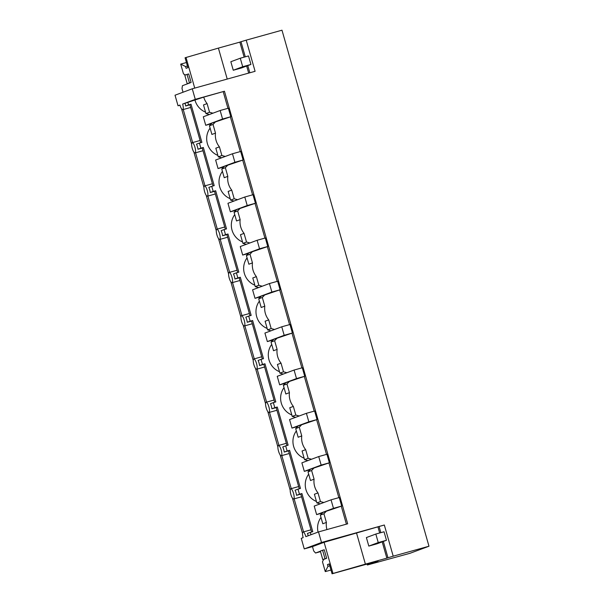 <?xml version="1.0" encoding="UTF-8"?>
<svg xmlns="http://www.w3.org/2000/svg" width="604" height="604" viewBox="0 0 604 604"><rect width="100%" height="100%" fill="white"/><g stroke="black" fill="none" stroke-linecap="round" stroke-linejoin="round"><path stroke-width="0.91" d="M190.675 107.459L182.71 109.679A5.315 1.434 -105.5 0 1 180.845 107.55A5.315 1.434 -105.5 0 1 179.939 105.058L178.029 105.775L179.984 105.224M224.446 91.234L195.273 99.35L182.635 104.062L203.737 97.116L224.446 91.234L347.67 523.811L318.497 531.928L305.858 536.639A5.315 1.434 -105.5 0 0 304.945 534.147A5.315 1.434 -105.5 0 0 303.087 532.018A5.315 1.434 -105.5 0 0 302.612 535.016A5.315 1.434 -105.5 0 0 303.163 537.635L301.253 538.353L304.257 548.908L312.479 546.62L324.106 542.294L384.325 525.012L321.509 542.483L318.497 531.928M178.029 105.775L175.024 95.213L192.268 88.788L255.092 71.317L246.213 40.151L240.981 41.714L245.284 56.821M367.096 564.053L367.368 564.989L410.048 553.279L428.976 546.227L281.985 30.2L246.213 40.151M192.268 88.788L195.273 99.35M428.976 546.227L393.204 556.178L384.325 525.012M182.71 109.679A5.315 1.434 -105.5 0 0 183.178 106.682A5.315 1.434 -105.5 0 0 182.635 104.062M191.113 82.461L189.467 82.914L187.044 74.405L188.69 73.945L191.113 82.461L182.423 85.7L182 88.577L183.042 92.231M320.384 551.218L315.537 553.015L313.718 550.976L312.479 546.62M181.562 108.833L191.627 144.175M193.884 152.095L203.948 187.429M206.206 195.349L216.27 230.69M218.527 238.61L228.591 273.944M230.849 281.864L240.921 317.206M243.17 325.126L253.242 360.46M255.492 368.387L265.564 403.721M267.821 411.641L277.885 446.975M280.143 454.903L290.207 490.237M292.464 498.157L302.529 533.491M227.225 79.071L218.399 48.101L185.073 57.773L187.889 67.648L186.092 68.32L185.587 66.553L180.702 64.115L183.503 73.945L185.541 74.964M185.994 57.433L194.73 88.109M218.399 48.101L239.848 42.129L244.129 57.146M246.659 66.032L248.674 73.099M250.924 64.447L241.479 67.965L233.265 70.245L230.841 61.729L240.279 58.218L248.493 55.93L250.924 64.447L242.702 66.734L240.279 58.218M247.791 65.61L249.829 72.782M239.848 42.129L240.981 41.714M185.587 66.553L187.429 66.047M180.702 64.115L186.425 62.529M189.92 104.802L185.647 105.994A5.315 1.434 -105.5 0 0 185.096 103.375M185.647 105.994L188.554 104.907L187.829 102.355M210.101 128.108A17.712 17.048 69.6 0 0 207.376 143.601A17.712 17.048 69.6 0 0 217.878 155.417M195.054 100.347A17.712 17.048 69.6 0 0 205.556 112.163M200.717 142.703L189.875 104.651L191.015 104.228L188.554 104.907M191.015 104.228L201.887 142.37L199.418 143.057L200.875 148.169L203.344 147.482L214.209 185.632L211.74 186.319L213.197 191.423L215.666 190.743L226.53 228.886L224.069 229.573L225.518 234.684L227.987 233.997L238.852 272.147L236.391 272.834L237.84 277.938L240.309 277.259L251.173 315.401L248.712 316.088L250.162 321.2L252.631 320.513L263.495 358.663L261.034 359.35L262.491 364.454L264.952 363.774L275.817 401.917L273.355 402.604L274.812 407.715L277.274 407.028L288.138 445.178L285.677 445.865L287.134 450.969L289.595 450.29L300.467 488.432L297.998 489.119L299.456 494.231L301.917 493.544L312.789 531.694L310.32 532.381L310.992 534.721M321.003 517.432A17.712 17.048 69.6 0 0 318.066 532.086M308.674 474.17A17.712 17.048 69.6 0 0 305.956 489.663A17.712 17.048 69.6 0 0 316.458 501.479M296.353 430.916A17.712 17.048 69.6 0 0 293.635 446.409A17.712 17.048 69.6 0 0 304.137 458.225M284.031 387.655A17.712 17.048 69.6 0 0 281.313 403.147A17.712 17.048 69.6 0 0 291.815 414.963M271.709 344.401A17.712 17.048 69.6 0 0 268.991 359.893A17.712 17.048 69.6 0 0 279.486 371.709M259.388 301.139A17.712 17.048 69.6 0 0 256.67 316.632A17.712 17.048 69.6 0 0 267.164 328.448M247.066 257.885A17.712 17.048 69.6 0 0 244.348 273.378A17.712 17.048 69.6 0 0 254.843 285.194M234.745 214.624A17.712 17.048 69.6 0 0 232.027 230.116A17.712 17.048 69.6 0 0 242.521 241.932M222.423 171.37A17.712 17.048 69.6 0 0 219.697 186.863A17.712 17.048 69.6 0 0 230.199 198.678M207.089 103.594L209.558 112.261L205.964 113.597L203.495 104.93L207.089 103.594A17.712 17.048 69.6 0 1 203.737 97.116M223.208 91.695L227.95 108.335M230.381 116.882L240.271 151.589M242.702 160.143L252.593 194.85M255.031 203.397L264.914 238.104M267.353 246.659L277.236 281.366M279.675 289.912L289.558 324.62M291.996 333.174L301.879 367.881M304.318 376.428L314.201 411.135M316.639 419.689L326.522 454.397M328.961 462.943L338.852 497.651M341.283 506.205L346.402 524.166M209.558 112.261L212.94 113.182M215.575 121.759L213.031 124.447L209.437 125.783L211.981 123.095L230.788 116.731L222.574 119.018L220.143 110.502L203.306 116.776L205.73 125.292L222.574 119.018M213.031 124.447L215.5 133.114A17.712 17.048 69.6 0 0 216.058 140.37A17.712 17.048 69.6 0 0 219.411 146.855L221.879 155.515L225.262 156.444M227.897 165.013L225.352 167.701L221.759 169.044L224.303 166.357L243.11 159.992L234.896 162.272L232.472 153.763L215.628 160.03L218.052 168.546L234.896 162.272M225.352 167.701L227.821 176.368A17.712 17.048 69.6 0 0 228.38 183.631A17.712 17.048 69.6 0 0 231.732 190.109L234.201 198.776L237.583 199.697M240.218 208.274L237.674 210.962L234.08 212.298L236.625 209.611L255.432 203.246L247.217 205.534L244.794 197.017L227.95 203.291L230.373 211.808L247.217 205.534M237.674 210.962L240.143 219.629A17.712 17.048 69.6 0 0 240.702 226.885A17.712 17.048 69.6 0 0 244.054 233.371L246.523 242.03L249.905 242.959M252.54 251.528L249.996 254.216L246.402 255.56L248.946 252.872L267.753 246.507L259.539 248.788L257.115 240.279L240.271 246.545L242.695 255.062L259.539 248.788M249.996 254.216L252.464 262.883A17.712 17.048 69.6 0 0 253.023 270.147A17.712 17.048 69.6 0 0 256.383 276.624L258.844 285.292L262.227 286.213M264.862 294.79L262.317 297.478L258.723 298.814L261.268 296.126L280.075 289.761L271.86 292.049L269.437 283.533L252.593 289.807L255.016 298.323L271.86 292.049M262.317 297.478L264.786 306.145A17.712 17.048 69.6 0 0 265.345 313.401A17.712 17.048 69.6 0 0 268.704 319.886L271.173 328.546L274.556 329.474M277.183 338.044L274.639 340.731L271.045 342.075L273.589 339.388L292.396 333.023L284.182 335.303L281.758 326.794L264.914 333.061L267.338 341.577L284.182 335.303M274.639 340.731L277.108 349.399A17.712 17.048 69.6 0 0 277.674 356.662A17.712 17.048 69.6 0 0 281.026 363.14L283.495 371.807L286.877 372.728M289.505 381.305L286.96 383.993L283.374 385.329L285.918 382.642L304.726 376.277L296.504 378.565L294.08 370.048L277.236 376.322L279.66 384.839L296.504 378.565M286.96 383.993L289.429 392.66A17.712 17.048 69.6 0 0 289.995 399.916A17.712 17.048 69.6 0 0 293.348 406.401L295.817 415.061L299.199 415.99M301.834 424.559L299.29 427.247L295.696 428.591L298.24 425.903L317.047 419.538L308.825 421.819L306.402 413.31L289.558 419.576L291.981 428.093L308.825 421.819M299.29 427.247L301.751 435.914A17.712 17.048 69.6 0 0 302.317 443.177A17.712 17.048 69.6 0 0 305.669 449.655L308.138 458.323L311.521 459.244M314.156 467.821L311.611 470.508L308.017 471.845L310.562 469.157L329.369 462.792L321.154 465.08L318.723 456.564L301.879 462.838L304.31 471.354L321.154 465.08M311.611 470.508L314.08 479.176A17.712 17.048 69.6 0 0 314.639 486.431A17.712 17.048 69.6 0 0 317.991 492.917L320.46 501.577L323.842 502.505M326.477 511.075L323.933 513.762L320.339 515.106L322.883 512.418L341.69 506.054L333.476 508.334L331.045 499.825L314.201 506.092L316.632 514.608L333.476 508.334M323.933 513.762L326.402 522.43A17.712 17.048 69.6 0 0 326.93 529.58M183.246 109.528L192.661 142.567M294.148 498.851L303.563 531.882M281.826 455.59L291.241 488.628M269.505 412.336L278.92 445.367M257.183 369.074L266.591 402.113M244.862 325.82L254.269 358.851M232.54 282.559L241.947 315.598M220.218 239.305L229.626 272.336M207.897 196.043L217.304 229.082M195.575 152.789L204.982 185.821M209.437 125.783L211.906 134.45L215.5 133.114M221.879 155.515L218.286 156.859L215.817 148.191L219.411 146.855M202.242 148.063L197.969 149.248A5.315 1.434 -105.5 0 0 197.417 146.629A5.315 1.434 -105.5 0 0 196.511 144.145L199.418 143.057M197.969 149.248L200.875 148.169M205.964 113.597L209.346 114.526M191.71 145.7A5.315 1.434 -105.5 0 0 192.261 148.32A5.315 1.434 -105.5 0 0 193.167 150.804A5.315 1.434 -105.5 0 0 195.032 152.94A5.315 1.434 -105.5 0 0 195.5 149.935A5.315 1.434 -105.5 0 0 194.956 147.316A5.315 1.434 -105.5 0 0 194.05 144.832A5.315 1.434 -105.5 0 0 192.185 142.695A5.315 1.434 -105.5 0 0 191.71 145.7M213.038 185.957L202.197 147.905L203.344 147.482M221.759 169.044L224.227 177.704L227.821 176.368M234.201 198.776L230.607 200.113L228.138 191.445L231.732 190.109M214.563 191.317L210.29 192.51A5.315 1.434 -105.5 0 0 209.739 189.89A5.315 1.434 -105.5 0 0 208.833 187.399L211.74 186.319M210.29 192.51L213.197 191.423M218.286 156.859L221.668 157.78M204.039 188.954A5.315 1.434 -105.5 0 0 204.582 191.574A5.315 1.434 -105.5 0 0 205.488 194.065A5.315 1.434 -105.5 0 0 207.353 196.194A5.315 1.434 -105.5 0 0 207.821 193.197A5.315 1.434 -105.5 0 0 207.278 190.577A5.315 1.434 -105.5 0 0 206.372 188.086A5.315 1.434 -105.5 0 0 204.507 185.957A5.315 1.434 -105.5 0 0 204.039 188.954M225.36 229.218L214.518 191.166L215.666 190.743M234.08 212.298L236.549 220.966L240.143 219.629M246.523 242.03L242.929 243.374L240.468 234.707L244.054 233.371M226.885 234.578L222.612 235.764A5.315 1.434 -105.5 0 0 222.061 233.144A5.315 1.434 -105.5 0 0 221.155 230.66L224.069 229.573M222.612 235.764L225.518 234.684M230.607 200.113L233.99 201.041M216.36 232.215A5.315 1.434 -105.5 0 0 216.904 234.835A5.315 1.434 -105.5 0 0 217.81 237.319A5.315 1.434 -105.5 0 0 219.675 239.456A5.315 1.434 -105.5 0 0 220.143 236.451A5.315 1.434 -105.5 0 0 219.599 233.831A5.315 1.434 -105.5 0 0 218.693 231.347A5.315 1.434 -105.5 0 0 216.828 229.21A5.315 1.434 -105.5 0 0 216.36 232.215M237.682 272.472L226.847 234.42L227.987 233.997M246.402 255.56L248.871 264.22L252.464 262.883M258.844 285.292L255.258 286.628L252.789 277.961L256.383 276.624M239.207 277.832L234.933 279.025A5.315 1.434 -105.5 0 0 234.39 276.406A5.315 1.434 -105.5 0 0 233.476 273.914L236.391 272.834M234.933 279.025L237.84 277.938M242.929 243.374L246.311 244.295M228.682 275.469A5.315 1.434 -105.5 0 0 229.226 278.089A5.315 1.434 -105.5 0 0 230.132 280.581A5.315 1.434 -105.5 0 0 231.996 282.71A5.315 1.434 -105.5 0 0 232.472 279.712A5.315 1.434 -105.5 0 0 231.921 277.093A5.315 1.434 -105.5 0 0 231.015 274.601A5.315 1.434 -105.5 0 0 229.15 272.472A5.315 1.434 -105.5 0 0 228.682 275.469M250.003 315.733L239.169 277.681L240.309 277.259M258.723 298.814L261.192 307.481L264.786 306.145M271.173 328.546L267.58 329.89L265.111 321.222L268.704 319.886M251.536 321.094L247.255 322.279A5.315 1.434 -105.5 0 0 246.711 319.659A5.315 1.434 -105.5 0 0 245.798 317.175L248.712 316.088M247.255 322.279L250.162 321.2M255.258 286.628L258.64 287.557M241.004 318.731A5.315 1.434 -105.5 0 0 241.547 321.351A5.315 1.434 -105.5 0 0 242.461 323.835A5.315 1.434 -105.5 0 0 244.318 325.971A5.315 1.434 -105.5 0 0 244.794 322.966A5.315 1.434 -105.5 0 0 244.243 320.346A5.315 1.434 -105.5 0 0 243.337 317.863A5.315 1.434 -105.5 0 0 241.472 315.726A5.315 1.434 -105.5 0 0 241.004 318.731M262.325 358.987L251.491 320.935L252.631 320.513M271.045 342.075L273.514 350.735L277.108 349.399M283.495 371.807L279.901 373.144L277.432 364.476L281.026 363.14M263.857 364.348L259.577 365.541A5.315 1.434 -105.5 0 0 259.033 362.921A5.315 1.434 -105.5 0 0 258.119 360.429L261.034 359.35M259.577 365.541L262.491 364.454M267.58 329.89L270.962 330.811M253.325 361.985A5.315 1.434 -105.5 0 0 253.869 364.605A5.315 1.434 -105.5 0 0 254.782 367.096A5.315 1.434 -105.5 0 0 256.64 369.225A5.315 1.434 -105.5 0 0 257.115 366.228A5.315 1.434 -105.5 0 0 256.564 363.608A5.315 1.434 -105.5 0 0 255.658 361.117A5.315 1.434 -105.5 0 0 253.793 358.987A5.315 1.434 -105.5 0 0 253.325 361.985M274.646 402.249L263.812 364.197L264.952 363.774M283.374 385.329L285.835 393.997L289.429 392.66M295.817 415.061L292.223 416.405L289.754 407.738L293.348 406.401M276.179 407.609L271.898 408.795A5.315 1.434 -105.5 0 0 271.355 406.175A5.315 1.434 -105.5 0 0 270.449 403.691L273.355 402.604M271.898 408.795L274.812 407.715M279.901 373.144L283.284 374.072M265.647 405.246A5.315 1.434 -105.5 0 0 266.19 407.866A5.315 1.434 -105.5 0 0 267.104 410.35A5.315 1.434 -105.5 0 0 268.969 412.487A5.315 1.434 -105.5 0 0 269.437 409.482A5.315 1.434 -105.5 0 0 268.886 406.862A5.315 1.434 -105.5 0 0 267.98 404.378A5.315 1.434 -105.5 0 0 266.115 402.241A5.315 1.434 -105.5 0 0 265.647 405.246M286.976 445.503L276.134 407.451L277.274 407.028M295.696 428.591L298.165 437.251L301.751 435.914M308.138 458.323L304.544 459.659L302.076 450.992L305.669 449.655M288.501 450.863L284.22 452.056A5.315 1.434 -105.5 0 0 283.676 449.436A5.315 1.434 -105.5 0 0 282.77 446.945L285.677 445.865M284.22 452.056L287.134 450.969M292.223 416.405L295.605 417.326M277.968 448.5A5.315 1.434 -105.5 0 0 278.519 451.12A5.315 1.434 -105.5 0 0 279.425 453.612A5.315 1.434 -105.5 0 0 281.29 455.741A5.315 1.434 -105.5 0 0 281.758 452.743A5.315 1.434 -105.5 0 0 281.207 450.123A5.315 1.434 -105.5 0 0 280.301 447.632A5.315 1.434 -105.5 0 0 278.436 445.503A5.315 1.434 -105.5 0 0 277.968 448.5M299.297 488.764L288.455 450.712L289.595 450.29M308.017 471.845L310.486 480.512L314.08 479.176M320.46 501.577L316.866 502.921L314.397 494.253L317.991 492.917M300.822 494.125L296.549 495.31A5.315 1.434 -105.5 0 0 295.998 492.69A5.315 1.434 -105.5 0 0 295.092 490.206L297.998 489.119M296.549 495.31L299.456 494.231M304.544 459.659L307.927 460.588M290.29 491.762A5.315 1.434 -105.5 0 0 290.841 494.382A5.315 1.434 -105.5 0 0 291.747 496.865A5.315 1.434 -105.5 0 0 293.612 499.002A5.315 1.434 -105.5 0 0 294.08 495.997A5.315 1.434 -105.5 0 0 293.536 493.377A5.315 1.434 -105.5 0 0 292.623 490.893A5.315 1.434 -105.5 0 0 290.758 488.757A5.315 1.434 -105.5 0 0 290.29 491.762M311.619 532.018L300.777 493.966L301.917 493.544M320.339 515.106L322.808 523.766L326.402 522.43M308.259 535.74A5.315 1.434 -105.5 0 0 307.413 533.46L310.32 532.381M316.866 502.921L320.248 503.842M304.257 548.908L321.509 542.483M356.519 532.962L365.397 564.128L332.985 573.46L324.106 542.294M326.658 558.292L325.012 558.753L322.589 550.236L324.235 549.783L326.658 558.292L323.691 559.402L322.468 561.788L325.269 571.611L330.992 570.025M332.985 573.46L332.064 573.8L329.256 563.925L327.459 564.589L327.957 566.356L325.269 571.611M365.397 564.128L386.847 558.156L382.204 541.871M379.674 532.985L377.968 526.99M375.824 534.049L366.386 537.568L368.81 546.084L378.247 542.566L375.824 534.049L384.038 531.769L386.469 540.286L378.247 542.566M386.469 540.286L377.024 543.796L368.81 546.084M386.847 558.156L387.972 557.741L383.336 541.448M380.83 532.66L379.101 526.575M393.204 556.178L387.972 557.741M367.368 564.989L378.074 561.003L332.064 573.8M315.537 553.015L320.505 551.641M327.459 564.589L329.301 564.076M327.957 566.356L329.799 565.842M211.4 123.714L205.73 125.292M230.788 116.731L228.365 108.214L220.143 110.502M223.722 166.968L218.052 168.546M243.11 159.992L240.686 151.476L232.472 153.763M236.043 210.23L230.373 211.808M255.432 203.246L253.008 194.73L244.794 197.017M248.365 253.484L242.695 255.062M267.753 246.507L265.33 237.991L257.115 240.279M260.686 296.745L255.016 298.323M280.075 289.761L277.651 281.245L269.437 283.533M273.008 339.999L267.338 341.577M292.396 333.023L289.973 324.507L281.758 326.794M285.33 383.261L279.66 384.839M304.726 376.277L302.294 367.761L294.08 370.048M297.651 426.515L291.981 428.093M317.047 419.538L314.616 411.022L306.402 413.31M309.973 469.776L304.31 471.354M329.369 462.792L326.938 454.276L318.723 456.564M322.294 513.03L316.632 514.608M341.69 506.054L339.267 497.537L331.045 499.825M233.265 70.245L242.702 66.734M188.863 83.299L187.225 83.752L189.467 82.914M187.044 74.405L184.794 75.236L187.225 83.752M324.408 559.13L322.77 559.591L325.012 558.753M322.589 550.236L320.339 551.074L322.77 559.591M203.004 150.721L195.032 152.94M200.09 140.498L192.185 142.695M215.326 193.975L207.353 196.194M212.412 183.759L204.507 185.957M227.648 237.236L219.675 239.456M224.733 227.013L216.828 229.21M239.969 280.49L231.996 282.71M237.055 270.275L229.15 272.472M252.291 323.752L244.318 325.971M249.377 313.529L241.472 315.726M264.612 367.006L256.64 369.225M261.698 356.79L253.793 358.987M276.934 410.267L268.969 412.487M274.02 400.044L266.115 402.241M289.256 453.521L281.29 455.741M286.349 443.306L278.436 445.503M301.577 496.782L293.612 499.002M298.67 486.56L290.758 488.757M310.992 529.821L303.087 532.018"/></g></svg>
